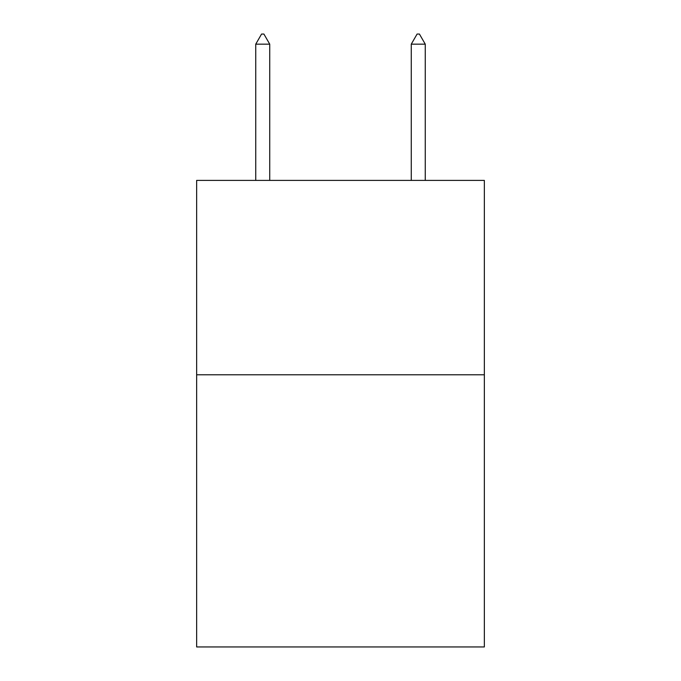 <?xml version="1.0" encoding="UTF-8"?>
<svg xmlns="http://www.w3.org/2000/svg" width="681" height="681" viewBox="0 0 681 681"><rect width="100%" height="100%" fill="white"/><g stroke="black" fill="none" stroke-linecap="round" stroke-linejoin="round"><path stroke-width="1.02" d="M484.353 374.788L484.353 646.95L196.647 646.95L196.647 180.397L484.353 180.397L484.353 374.788L196.647 374.788M269.736 44.163L263.905 34.05L261.572 34.05L255.741 44.163L269.736 44.163L269.736 180.397M255.741 44.163L255.741 180.397M417.095 34.05L419.428 34.05L425.259 44.163L411.264 44.163L417.095 34.05M425.259 180.397L425.259 44.163M411.264 180.397L411.264 44.163"/></g></svg>

